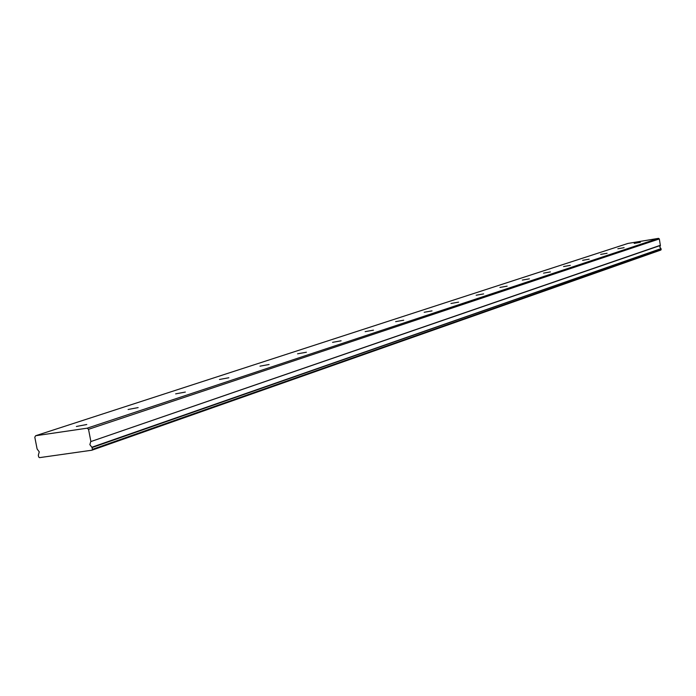 <?xml version="1.0" encoding="UTF-8"?>
<svg xmlns="http://www.w3.org/2000/svg" width="696" height="696" viewBox="0 0 696 696"><rect width="100%" height="100%" fill="white"/><g stroke="black" fill="none" stroke-linecap="round" stroke-linejoin="round"><path stroke-width="1.04" d="M640.329 242.339L634.195 243.409L640.329 242.339M86.765 424.508L76.386 426.474L86.765 424.508M138.147 407.595L128.116 409.483L138.147 407.595M185.345 392.065L175.644 393.866L185.345 392.065M228.853 377.745L219.458 379.477L228.853 377.745M269.091 364.504L259.982 366.166L269.091 364.504M306.405 352.228L297.575 353.82L306.405 352.228M341.11 340.805L332.549 342.345L341.11 340.805M373.465 330.156L365.148 331.644L373.465 330.156M403.706 320.204L395.624 321.648L403.706 320.204M432.025 310.886L424.177 312.278L432.025 310.886M458.612 302.134L450.973 303.491L458.612 302.134M483.616 293.912L476.177 295.226L483.616 293.912M507.167 286.16L499.919 287.431L507.167 286.16M529.404 278.844L522.339 280.079L529.404 278.844M550.414 271.927L543.524 273.137L550.414 271.927M570.311 265.376L563.586 266.559L570.311 265.376M589.181 259.164L582.613 260.321L589.181 259.164M607.086 253.274L600.674 254.397L607.086 253.274M624.121 247.672L617.848 248.768L624.121 247.672M35.653 435.731L34.8 437.184L37.105 448.972L39.263 451.869L38.323 455.201L38.672 456.967L39.489 457.646L91.881 450.216L92.411 449.338L92.063 447.554L661.035 248.611L91.828 447.241L89.862 444.631L90.732 441.612L660.373 245.462L659.321 238.937L658.529 238.354L87.139 428.188L35.653 435.731L627.992 243.426L658.529 238.354M660.904 248.455L659.799 247.097L660.373 245.462M661.035 248.611L660.869 250.038L91.881 450.216M660.443 245.27L90.732 441.612M90.837 441.247L88.522 429.319L87.139 428.188M659.321 238.937L88.522 429.319M92.411 449.338L661.2 249.56"/></g></svg>
